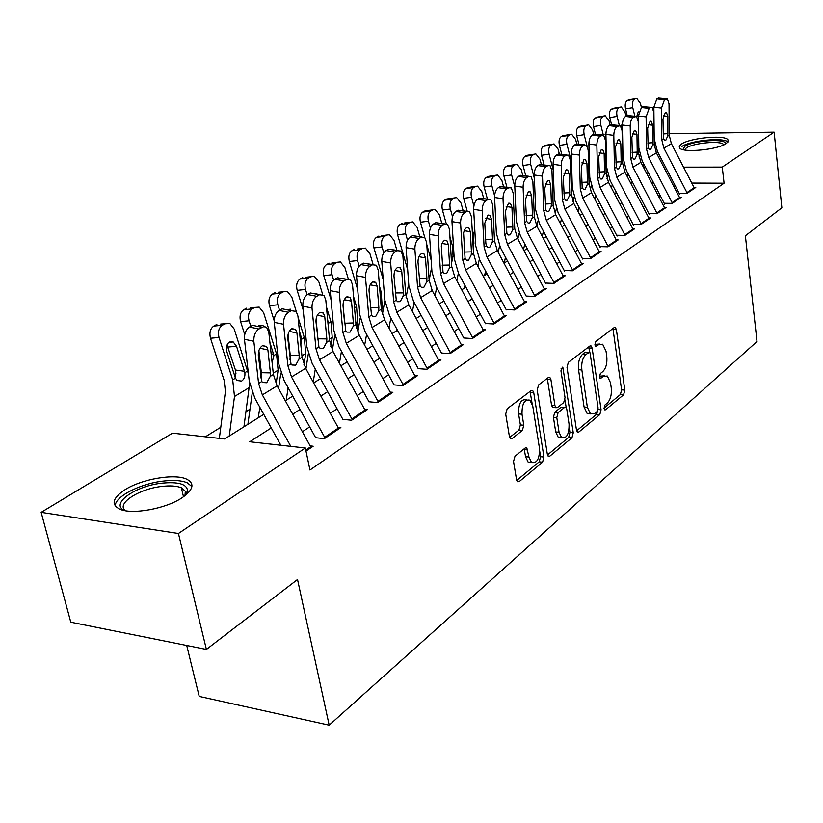 <?xml version="1.0" encoding="UTF-8"?>
<svg xmlns="http://www.w3.org/2000/svg" width="823" height="823" viewBox="0 0 823 823"><rect width="100%" height="100%" fill="white"/><g stroke="black" fill="none" stroke-linecap="round" stroke-linejoin="round"><path stroke-width="1.23" d="M604.041 408.424L604.72 409.854L605.594 409.772L623.608 394.783L624.811 390.092L616.396 329.653L615.326 327.441L614.225 327.544L595.77 341.545L594.885 344.909L595.636 346.452L598.887 344.539L602.652 344.22L606.037 351.215L606.767 356.338C607.374 363.2 606.047 368.293 602.775 371.615L600.379 373.519L599.494 376.883L600.204 378.364L603.454 376.378L607.302 376.029L610.522 382.777L611.232 387.828C611.839 394.608 610.522 399.7 607.281 403.105L604.915 405.06L604.041 408.424M124.859 489.819C141.679 478.996 174.641 473.318 186.667 479.161C194.958 483.523 193.436 489.716 182.109 497.75C166.133 508.655 132.297 514.91 119.86 509.211C110.858 504.55 112.525 498.09 124.859 489.819M681.516 143.984C690.384 137.904 723.942 134.694 727.841 139.601L728.273 141.453L726.174 143.562C717.749 149.704 683.512 153.027 679.664 148.14L679.212 146.196L681.516 143.984M514.992 456.22L513.542 461.497L516.556 479.737L517.492 481.722L519.179 481.64L542.573 462.187L543.952 457.053L533.746 392.674L532.676 390.493L531.185 390.555L507.174 408.784L505.703 414.062L509.416 436.529L510.425 438.618L512.081 438.566L522.368 430.45L523.798 425.234L522.019 414.236C521.864 403.795 524.498 399.104 529.919 400.163L532.738 405.945L539.497 448.401C539.61 458.925 536.946 463.606 531.504 462.433L528.942 457.032L526.823 447.897L525.218 447.979L514.992 456.22M669.233 133.686L774.134 132.133L781.85 207.777L745.371 235.779L757.006 341.524L329.179 725.176L297.525 579.505L206.398 649.44L178.437 533.489L41.15 512.348L172.511 433.155L224.607 438.968L263.751 414.339M774.134 132.133L722.265 167.079L683.543 167.141M271.271 427.929L249.719 441.776L305.343 447.99L309.962 470.015L724.086 183.19L722.265 167.079M305.343 447.99L178.437 533.489M576.481 430.12L577.437 432.157L578.816 432.044L599.823 414.576L601.078 409.751L592.149 348.139L591.079 345.938L589.865 346.03L568.343 362.357L567.016 367.315L576.481 430.12M571.964 437.743L549.805 456.168L548.283 456.261L547.336 454.255L537.203 390.04L538.602 384.927L548.437 377.459L549.846 377.387L550.916 379.578L554.939 405.564L555.957 407.694L557.377 407.601L563.693 402.601L565.031 397.602L560.947 370.751L562.819 367.202L573.271 432.764L571.964 437.743L568.642 437.425L547.49 454.944M679.531 193.261L687.082 193.312L695.774 187.438L694.046 187.428M664.614 203.271L672.247 203.353L681.207 197.294L679.438 197.283M649.234 213.589L656.939 213.713L666.177 207.458L664.377 207.437M633.35 224.247L641.148 224.391L650.684 217.941L648.833 217.91M616.962 235.244L624.832 235.429L634.677 228.763L632.784 228.722M600.029 246.602L607.981 246.818L618.155 239.935L616.211 239.894M582.54 258.35L590.564 258.607L601.088 251.488L599.093 251.427M564.444 270.489L572.561 270.788L583.435 263.422L581.388 263.36M545.721 283.05L553.92 283.39L565.185 275.777L563.076 275.695M526.339 296.064L534.621 296.445L546.287 288.554L544.116 288.462M506.258 309.53L514.632 309.962L526.71 301.794L524.488 301.691M485.447 323.501L493.903 323.984L506.433 315.518L504.139 315.394M463.853 337.986L472.402 338.531L485.405 329.735L483.039 329.601M450.593 353.283L420.635 297.659L417.559 287.35L414.885 249.153L406.089 247.63L408.836 285.735L413.455 301.136L441.457 353.026L450.088 353.623L463.575 344.498L461.147 344.343M418.177 368.642L426.9 369.311L440.922 359.826L438.412 359.651M393.98 384.876L402.797 385.617L417.374 375.751L414.782 375.555M368.807 401.768L377.716 402.581L392.88 392.314L390.205 392.087M342.605 419.349L351.606 420.244L367.397 409.556L364.63 409.298M315.302 437.671L324.396 438.649L340.856 427.507L337.986 427.219M724.086 183.19L691.783 183.056M675.158 185.628L673.842 186.502M660.19 195.514L658.688 196.512M644.748 205.709L643.051 206.83M628.813 216.233L626.91 217.488M612.363 227.086L610.234 228.496M595.379 238.31L593.013 239.863M577.818 249.894L575.195 251.622M559.65 261.889L556.78 263.792M540.865 274.285L537.707 276.374M521.422 287.124L517.955 289.418M501.269 300.426L497.483 302.926M480.385 314.221L476.26 316.948M458.72 328.521L454.234 331.484M436.241 343.356L431.355 346.586M412.889 358.777L407.58 362.274M388.61 374.804L382.86 378.601M363.365 391.47L357.131 395.585M337.08 408.825L330.332 413.28M309.695 426.9L302.391 431.725M310.199 445.901L313.182 446.231L306.002 451.086M249.997 409.165L246.026 411.634M220.79 427.26L205.349 436.818M186.728 645.489L199.228 696.412L329.179 725.176M206.398 649.44L70.799 622.198L41.15 512.348M645.448 167.192L643.432 167.192M285.324 400.77L292.731 396.11M313.676 382.942L320.528 378.631M340.866 365.834L347.193 361.853M366.976 349.405L372.809 345.732M392.057 333.634L397.437 330.249M416.16 318.46L421.119 315.343M439.369 303.862L443.926 300.992M461.713 289.809L465.9 287.176M483.235 276.261L487.072 273.853M503.995 263.206L507.513 260.994M524.025 250.603L527.234 248.587M543.365 238.444L546.287 236.602M562.047 226.685L564.691 225.018M580.102 215.328L582.499 213.815M597.57 204.341L599.73 202.983M614.472 193.703L616.406 192.489M630.83 183.416L632.558 182.325M646.683 173.437L648.205 172.48M668.471 172.748L667.144 173.602M653.39 182.439L651.878 183.416M637.825 192.438L636.117 193.539M621.766 202.756L619.842 203.991M605.193 213.404L603.043 214.782M588.064 224.412L585.688 225.934M570.37 235.779L567.736 237.466M552.068 247.538L549.167 249.4M533.129 259.698L529.94 261.745M513.521 272.3L510.034 274.543M493.214 285.344L489.397 287.793M472.165 298.872L467.999 301.547M450.325 312.894L445.799 315.806M427.662 327.461L422.734 330.62M404.114 342.584L398.764 346.02M379.64 358.303L373.848 362.027M354.188 374.66L347.903 378.693M327.688 391.686L320.877 396.058M300.066 409.432L292.7 414.164M604.36 375.813L600.183 376.142L603.454 376.378M599.473 376.708L600.183 376.142M599.71 344.035L595.605 344.333L598.887 344.539M594.885 344.878L595.605 344.333M604.01 408.105L620.388 394.526L621.591 389.835L612.929 328.521M588.784 352.285L585.297 352.172L582.684 354.157C579.279 357.511 577.9 362.706 578.538 369.733L584.073 407.004L587.365 407.282L590.492 413.897L594.659 413.537L597.21 411.428L598.084 408.043L590.214 353.869L588.62 346.967M576.625 430.799L596.552 414.288L597.868 410.358M589.463 352.326L585.997 354.384C582.602 357.738 581.213 362.933 581.861 369.98L587.365 407.282M584.073 407.004L587.2 413.609L590.441 413.856M553.725 407.498L552.593 407.395L551.575 405.276L547.295 378.333M565 399.885L566.203 407.786M569.228 427.693L569.948 432.456L573.271 432.764M559.054 432.229L561.646 437.713C566.718 438.638 569.187 434.091 569.053 424.071L566.841 409.525L565.833 407.416L564.444 407.508L558.138 412.539L556.79 417.58L559.054 432.229L555.7 431.91L558.303 437.383L561.307 437.682M564.743 407.323L561.091 407.22L564.444 407.508M555.7 431.91L553.426 417.271L554.784 412.241L561.091 407.22M568.642 437.425L569.948 432.456M528.109 462.073L531.504 462.433L528.109 462.073L525.537 456.672L524.2 448.802M526.576 399.875L526.504 399.875C521.062 398.805 518.428 403.496 518.593 413.928L522.019 414.236M509.643 437.425L518.943 430.12L520.383 424.915L518.593 413.928M532.08 403.363L530.074 391.398M516.721 480.447L539.199 461.826L540.577 456.693L539.713 451.282M679.891 198.189L656.363 152.831L654.203 144.313L653.863 112.442L652.186 107.494L642.989 106.64L641.426 107.515L640.448 103.41L636.776 98.41L628.597 99.83L635.942 98.554M642.958 166.277L643.637 163.695M639.029 157.018L639.697 154.436M638.607 131.505L638.35 130.466M634.862 116.228L632.774 107.669L625.552 108.873C624.77 104.819 625.274 102.093 627.054 100.673L628.597 99.83M627.177 115.498L625.552 108.873M627.054 100.673L635.809 98.616M634.266 99.46C632.496 100.879 631.992 103.616 632.774 107.669M638.247 123.635L638.504 124.685M636.724 116.578L638.206 112.021L638.895 111.835M687.246 193.21L663.914 148.181L661.774 139.735L661.507 108.07L653.863 107.196L656.847 98.883L664.48 99.737L661.507 108.07M679.654 194.29L657.412 151.432L654.203 138.789L653.863 107.196M694.489 188.313L671.362 143.613L669.243 135.219L669.027 103.76L667.381 98.842L664.48 99.737M665.982 98.883L658.359 98.04L656.847 98.883M658.359 98.04L666.342 98.729M663.091 133.943L667.895 133.624L667.648 136.186L665.776 140.311L664.789 140.466L663.4 138.758L662.968 119.14L665.334 112.484L666.476 112.453L667.772 116.341L663.389 115.827M667.895 133.624L667.772 116.341M682.853 149.601L684.777 146.391C693.655 140.229 728.139 138.202 725.269 144.097M723.798 144.838L723.468 144.406C720.351 140.424 693.429 142.996 686.372 147.903L684.448 149.94M727.923 142.05C723.89 137.184 690.723 140.383 681.958 146.422M125.106 510.661C109.14 504.684 134.324 486.218 161.287 483.245C178.447 481.496 187.212 484.109 187.562 491.064L185.453 495.353M184.98 495.724L185.319 491.28L181.369 487.802C176.667 485.858 169.98 485.416 161.298 486.496C138.233 489.088 115.436 504.242 125.703 510.764M191.903 486.588L187.294 482.823C181.461 480.395 173.139 479.85 162.347 481.198C139.643 483.903 114.901 496.67 115.22 505.98M626.015 116.156L624.986 112L621.252 106.949L612.94 108.369L620.347 107.093M627.445 176.924L628.206 173.992M623.258 167.717L624.05 164.61M622.661 138.933L622.188 137.04M619.308 125.405L617.085 116.393L609.792 117.576C608.989 113.471 609.514 110.694 611.355 109.243L612.94 108.369M611.499 124.448L609.792 117.576M611.355 109.243L620.213 107.165M618.629 108.029C616.797 109.49 616.283 112.278 617.085 116.393M622.034 129.849L622.527 131.855M621.314 126.824L622.97 120.631M610.1 125.065L609.051 120.847L605.234 115.755L596.798 117.185L604.267 115.909M611.458 187.963L612.302 184.64M607.014 178.704L607.919 175.104M606.181 146.525L605.481 143.696M603.3 134.982L600.893 125.384L593.537 126.567C592.714 122.401 593.26 119.572 595.152 118.08L596.798 117.185M595.41 134.015L593.537 126.567M595.152 118.08L604.133 115.981M602.498 116.876C600.615 118.368 600.07 121.207 600.893 125.384M606.489 129.88L605.378 136.587L606.026 139.169M593.681 134.262L592.601 129.983L588.723 124.839L580.133 126.269L587.663 125.003M594.967 199.392L595.893 195.668M590.276 190.01L591.274 185.947M589.155 154.261L588.178 150.434M586.943 145.527L584.186 134.663L576.758 135.836C575.915 131.608 576.481 128.727 578.435 127.195L580.133 126.269M578.836 144.015L576.758 135.836M578.435 127.195L585.853 126.001L587.54 125.075M585.853 126.001C583.898 127.534 583.342 130.425 584.186 134.663M589.371 139.787L588.949 146.617M576.738 143.778L575.627 139.416L571.666 134.221L562.932 135.651L570.534 134.396M577.952 211.254L578.96 207.098M573.014 201.656L574.104 197.15M571.532 162.172L566.934 144.241L559.434 145.404C558.58 141.114 559.156 138.182 561.183 136.608L562.932 135.651M561.718 154.251L559.434 145.404M561.183 136.608L568.662 135.414L570.411 134.458M568.662 135.414C566.656 136.999 566.07 139.941 566.934 144.241M672.422 203.24L648.689 157.543L646.497 148.973L646.106 116.876L638.381 115.971L641.426 107.515L649.141 108.399L646.106 116.876M664.737 204.258L642.135 160.804L638.833 147.996L638.381 115.971M642.989 106.64L651.055 107.36M650.705 107.525L649.141 108.399M647.835 143.027L652.793 142.708L652.546 145.311L650.633 149.519L649.573 149.673L648.164 147.965L647.65 128.09L650.077 121.32L651.281 121.29L652.608 125.199L648.102 124.654M652.793 142.708L652.608 125.199M657.135 213.579L632.99 167.192L630.737 158.5L630.212 125.97L622.404 125.024C622.527 120.806 623.567 117.936 625.531 116.424L633.329 117.35C631.375 118.862 630.336 121.732 630.212 125.97M649.347 214.536L626.375 170.474L622.99 157.481L622.404 125.024M664.84 208.363L640.901 162.326L638.679 153.695L638.216 121.393L636.508 116.413L633.329 117.35M634.934 116.434L627.136 115.518L625.531 116.424M627.136 115.518L635.294 116.28M632.095 152.399L637.218 152.08L636.981 154.724L635.006 159.014L633.875 159.168L632.455 157.46L631.858 137.318L634.338 130.435L635.613 130.415L636.961 134.334L632.321 133.758M637.218 152.08L636.961 134.334M641.364 224.247L616.777 177.151L614.472 168.334L613.804 135.363L605.913 134.375C606.026 130.085 607.096 127.174 609.113 125.621L616.993 126.577C614.987 128.131 613.917 131.063 613.804 135.363M633.473 225.132L610.11 180.463L606.644 167.275L605.913 134.375L605.07 134.488M649.306 218.867L624.945 172.13L622.672 163.376L622.075 130.631L620.326 125.631L616.993 126.577M618.649 125.641L610.779 124.685L609.113 125.621M610.779 124.685L619.03 125.477M615.851 162.059L621.159 161.761L620.912 164.435L618.875 168.808L617.682 168.972L616.242 167.254L615.542 146.844L618.083 139.838L619.452 139.828L620.82 143.768L616.036 143.161M621.159 161.761L620.82 143.768M625.069 235.265L600.039 187.438L597.673 178.488L596.85 145.054L588.887 144.025C588.98 139.684 590.07 136.711 592.159 135.116L600.121 136.114C598.054 137.719 596.963 140.692 596.85 145.054M617.075 236.067L593.321 190.761L589.762 177.387L588.887 144.025M633.278 229.71L608.475 182.253L606.14 173.365L605.399 140.167L603.619 135.147L600.121 136.114M601.839 135.147L593.877 134.149L592.159 135.116M593.877 134.149L602.22 134.972M599.072 172.038L604.566 171.74L604.319 174.466L602.23 178.92L600.944 179.085L599.504 177.377L598.702 156.689L601.304 149.549L602.755 149.549L604.154 153.5L599.226 152.852M604.566 171.74L604.154 153.5M559.28 153.747L558.097 149.148L554.064 143.912L545.165 145.342L552.83 144.107M560.391 223.558L561.492 218.949M555.206 213.682L556.379 208.723M553.293 170.227L549.106 154.138L541.544 155.29C540.66 150.938 541.267 147.945 543.355 146.329L545.165 145.342M544.044 164.857L541.544 155.29M543.355 146.329L550.916 145.146L552.717 144.159M550.916 145.146C548.828 146.772 548.231 149.776 549.106 154.138M608.248 246.643L582.746 198.055L580.308 188.981L579.341 155.074L571.285 154.004C571.368 149.591 572.489 146.566 574.639 144.92L582.694 145.969C580.554 147.615 579.433 150.65 579.341 155.074M600.142 247.373L575.977 201.409L572.314 187.829L571.285 154.004M616.725 240.913L591.459 192.705L589.062 183.694L588.167 150.023L586.367 144.982L582.694 145.969M584.464 144.971L576.419 143.932L574.639 144.92M576.419 143.932L584.855 144.786M581.738 182.346L587.427 182.058L587.19 184.825L585.03 189.372L583.661 189.537L582.211 187.829L581.295 166.853L583.97 159.58L585.513 159.6L586.933 163.561L581.851 162.872M587.427 182.058L586.933 163.561M541.297 164.271L539.981 159.22L535.876 153.932L526.813 155.352L534.528 154.138M542.254 236.345L543.437 231.232M536.833 226.088L538.067 220.708M534.394 178.457L530.691 164.374L523.058 165.516C522.152 161.092 522.78 158.047 524.94 156.37L526.813 155.352M525.784 175.844L523.058 165.516M524.94 156.37L532.563 155.208L534.425 154.189M532.563 155.208C530.403 156.884 529.786 159.94 530.691 164.374M590.852 258.412L564.866 209.042L562.366 199.824L561.235 165.433L553.087 164.322C553.159 159.837 554.301 156.751 556.523 155.063L564.671 156.154C562.459 157.851 561.307 160.948 561.235 165.433M582.633 259.039L558.045 212.406L554.29 198.621L553.087 164.322M599.628 252.476L573.878 203.507L571.419 194.351L570.36 160.207L568.528 155.156L566.502 155.125L564.671 156.154M566.502 155.125L558.364 154.035L556.523 155.063M558.364 154.035L566.893 154.94M563.817 192.994L569.722 192.716L569.475 195.524L567.253 200.164L565.792 200.328L564.331 198.641L563.302 177.367L566.039 169.96L567.695 169.98L569.125 173.962L563.889 173.231M569.722 192.716L569.125 173.962M522.78 175.412L521.247 169.62L517.07 164.281L507.822 165.711L515.599 164.507M523.51 249.636L524.796 243.989M517.832 238.948L519.138 233.125M514.807 186.842L511.639 174.96L503.933 176.081C503.007 171.585 503.655 168.478 505.888 166.76L507.822 165.711M506.927 187.243L503.933 176.081M505.888 166.76L513.583 165.608L515.507 164.549M513.583 165.608C511.35 167.336 510.702 170.443 511.639 174.96M572.87 270.572L546.379 220.399L543.808 211.038L542.491 176.153L534.261 174.99C534.312 170.443 535.495 167.295 537.789 165.557L546.019 166.699C543.736 168.437 542.563 171.596 542.491 176.153M564.537 271.106L539.507 223.784L535.639 209.793L534.261 174.99M581.943 264.44L555.7 214.669L553.169 205.38L551.945 170.742L550.083 165.68L547.923 165.629L546.019 166.699M547.923 165.629L539.693 164.497L537.789 165.557M539.693 164.497L548.313 165.444M545.279 204.011L551.4 203.744L551.163 206.594L548.869 211.336L547.305 211.501L545.844 209.814L544.692 188.241L547.501 180.69L549.27 180.731L550.721 184.722L545.32 183.941M551.4 203.744L550.721 184.722M503.573 186.749L501.865 180.381L497.627 175.001L488.183 176.42L496.012 175.237M504.221 263.062L505.507 257.239M498.193 252.311L499.571 245.974M494.602 195.823L491.917 185.905L484.15 187.016C483.194 182.449 483.873 179.28 486.187 177.511L488.183 176.42M494.037 231.407L493.543 221.562M487.422 199.073L484.15 187.016M486.187 177.511L493.944 176.369L495.94 175.278M493.944 176.369C491.64 178.149 490.961 181.327 491.917 185.905M554.26 283.163L527.255 232.158L524.611 222.652L523.099 187.253L514.766 186.029C514.817 181.42 516.021 178.21 518.397 176.42L526.72 177.603C524.354 179.404 523.15 182.624 523.099 187.253M545.803 283.585L520.321 235.553L516.35 221.346L514.766 186.029M563.642 276.816L536.894 226.222L534.292 216.799L532.882 181.657L531 176.585L528.685 176.503L526.72 177.603M528.685 176.503L520.373 175.32L518.397 176.42M520.373 175.32L529.086 176.307M526.103 215.4L532.45 215.153L532.224 218.044L529.847 222.889L528.16 223.054L526.71 221.377L525.434 199.495L528.315 191.8L530.197 191.862L531.668 195.843L526.092 195.02M532.45 215.153L531.668 195.843M488.214 215.06L490.014 215.338L491.496 219.319L485.56 218.373M483.708 198.508L481.805 191.522L477.505 186.101L467.855 187.51L475.735 186.358M484.624 275.396L485.57 271.024M477.865 266.21L479.336 259.307M473.883 205.915L471.507 197.242L463.668 198.333C462.68 193.693 463.39 190.463 465.787 188.632L467.855 187.51M473.153 246.91L473.894 243.413L473.472 233.927L472.176 229.206M467.238 211.295L463.668 198.333M464.553 288.019L465.057 285.612M465.787 188.632L473.616 187.521L475.684 186.389M473.616 187.521C471.229 189.341 470.519 192.592 471.507 197.242M463.143 210.719L461.024 203.065L456.662 197.602L446.796 198.991L454.728 197.87L452.557 199.063C450.078 200.946 449.348 204.258 450.356 208.991L442.445 210.06C441.426 205.349 442.167 202.047 444.657 200.164L446.796 198.991M464.347 288.153L464.933 285.365M456.827 280.694L458.38 273.143M452.506 216.727L450.356 208.991M451.549 263.144L453.031 255.84L452.547 246.221L449.934 236.87M446.261 223.712L442.445 210.06M441.848 223.414L439.492 215.029L435.079 209.515L424.977 210.894L432.939 209.814L430.717 211.027C428.155 212.972 427.384 216.356 428.433 221.171L420.45 222.22C419.401 217.426 420.172 214.052 422.744 212.108L424.977 210.894M443.34 301.362L443.556 300.313M435.028 295.786L436.674 287.505M430.408 228.166L428.433 221.171M431.17 260.14L426.777 244.534M424.771 237.487L420.45 222.22M429.164 280.149L431.643 267.197M419.771 236.613L417.158 227.426L412.704 221.891L404.638 222.94M428.948 276.816L428.258 266.683M412.426 311.536L414.175 302.473M407.519 240.203L405.688 233.804L397.632 234.833C396.552 229.946 397.355 226.51 400.029 224.504L402.344 223.239M407.683 269.749L397.632 234.833M406.099 297.34L408.692 283.668M400.029 224.504L408.074 223.445L410.379 222.179M408.074 223.445C405.4 225.451 404.607 228.907 405.688 233.804M405.677 293.934L404.391 276.312M396.892 250.346L393.991 240.306L389.495 234.73L381.306 235.738M389.001 327.996L390.832 318.059M383.796 252.856L382.067 246.921L373.94 247.918C372.84 242.95 373.673 239.431 376.45 237.363L378.847 236.057M383.22 279.645L373.94 247.918M382.345 314.53L384.876 300.632M376.45 237.363L384.567 236.324L386.954 235.018M384.567 236.324C381.79 238.403 380.956 241.931 382.067 246.921M381.563 311.094L382.242 307.349L381.193 292.103L379.516 286.383M373.097 264.512L369.918 253.669L365.402 248.073L357.089 249.04M364.682 345.197L366.605 334.333M359.188 266.148L357.532 260.552L349.343 261.519C348.201 256.457 349.065 252.867 351.956 250.717L354.446 249.359M357.707 289.665L349.343 261.519M357.789 332.081L360.237 317.987M351.956 250.717L360.145 249.719L362.624 248.351M360.145 249.719C357.264 251.859 356.39 255.469 357.532 260.552M356.626 328.459L357.727 322.143L356.565 306.66L353.561 296.578M348.304 278.946L344.909 267.557L340.383 261.94L331.926 262.856M339.436 363.21L341.452 351.339M333.654 280.108L332.029 274.717L323.768 275.654C322.585 270.5 323.501 266.817 326.505 264.605L329.097 263.195M331.062 299.798L323.768 275.654M332.348 350.156L334.735 335.743M326.505 264.605L334.755 263.627L337.337 262.218M334.755 263.627C331.762 265.85 330.846 269.543 332.029 274.717M330.784 346.298L332.235 337.523L330.949 321.793L326.433 306.876M322.657 294.428L318.892 282.011L314.376 276.384L305.765 277.228M313.213 382.098L315.302 369.116M316.752 326.268L316.258 324.674M307.123 294.778L305.498 289.449L297.165 290.354C295.941 285.108 296.897 281.343 300.025 279.048L302.72 277.577M303.203 310.014L297.165 290.354M305.95 368.869L308.286 354.075M327.667 320.126L328.521 323.223L328.326 327.122M300.025 279.048L308.337 278.102L311.032 276.631M308.337 278.102C305.22 280.406 304.273 284.192 305.498 289.449M316.526 293.945L318.419 294.315M303.965 364.743L305.724 353.52L304.304 337.533L298.049 317.256M296.301 311.578L291.815 297.052L287.34 291.435L278.555 292.196M286.219 400.215L288.112 387.726M288.564 339.199L287.741 336.556M279.542 310.199L277.865 304.798L269.471 305.662C268.205 300.323 269.203 296.455 272.464 294.078L275.263 292.546M274.182 320.754L269.471 305.662M278.534 388.466L280.818 373.076M299.459 331.247L301.774 339.025L300.827 344.806M272.464 294.078L280.838 293.173L283.647 291.64M280.838 293.173C277.588 295.56 276.6 299.438 277.865 304.798M287.104 309.633L290.55 309.211L287.227 309.551M276.096 383.888L278.112 370.175L276.549 353.931L263.617 312.719L259.194 307.123L250.213 307.781M258.319 417.765L259.821 407.231M259.08 352.429L258.7 351.215M250.799 326.289L249.06 320.795L240.604 321.608C239.298 316.166 240.347 312.215 243.742 309.746L246.663 308.152M244.719 334.539L240.604 321.608M247.898 424.318L252.27 392.818M269.913 342.461L273.915 355.495L272.104 362.593M243.742 309.746L252.188 308.882L255.109 307.288M252.188 308.882C248.803 311.361 247.754 315.332 249.06 320.795M257.938 326.299L259.091 325.363L262.465 325.239L264.296 326.68M248.433 373.909L234.205 329.046L229.874 323.501L220.687 324.046M243.937 426.808L249.626 383.641M229.247 436.046L234.493 396.491L232.693 379.845L219.031 337.481L210.503 338.243C209.155 332.698 210.246 328.634 213.795 326.083L216.85 324.416M219.35 438.381L225.399 391.511L224.175 380.442L210.503 338.243M244.873 372.644C245.233 376.533 244.143 379.341 241.612 381.08L237.096 380.493L235.481 378.199L226.881 351.791C225.811 347.368 226.675 344.107 229.473 342.029L233.207 341.967L236.54 346.308L244.873 372.644L247.62 371.029M213.795 326.083L222.303 325.26L225.348 323.593M222.303 325.26C218.764 327.832 217.673 331.906 219.031 337.481M235.039 377.109L235.934 373.529L235.429 370.011L227.076 344.94M534.991 296.198L507.441 244.328L504.715 234.668L503.007 198.744L494.592 197.469C494.613 192.788 495.858 189.516 498.316 187.665L506.731 188.909C504.283 190.761 503.038 194.043 503.007 198.744M526.401 296.506L500.456 247.744L496.372 233.31L494.592 197.469M544.713 289.624L517.43 238.186L514.745 228.609L513.141 192.942L511.248 187.881L508.758 187.757L506.731 188.909M508.758 187.757L500.353 186.523L498.316 187.665M500.353 186.523L509.159 187.572M506.238 227.189L512.832 226.963L512.606 229.905L510.157 234.853L508.347 235.008L506.896 233.351L505.476 211.151L508.439 203.302L510.466 203.394L511.937 207.375L506.186 206.491M512.832 226.963L511.937 207.375M515.033 309.695L486.918 256.941L484.109 247.126L482.175 210.657L473.667 209.33C473.678 204.567 474.953 201.234 477.505 199.331L486.012 200.617C483.471 202.53 482.196 205.873 482.175 210.657M506.31 309.88L479.881 260.377L475.673 245.707L473.667 209.33M525.105 302.885L497.267 250.573L494.51 240.841L492.689 204.649L490.786 199.588L488.121 199.433L486.012 200.617M488.121 199.433L479.624 198.137L477.505 199.331M479.624 198.137L488.512 199.238M485.652 239.4L492.514 239.195L492.288 242.188L489.757 247.25L487.802 247.394L486.362 245.768L485.848 243.207L484.798 223.228L487.854 215.214L490.014 215.338M492.514 239.195L491.496 219.319M494.345 323.696L465.633 270.006L462.742 260.037L460.582 223.012L451.971 221.624C451.961 216.778 453.278 213.383 455.921 211.418L464.522 212.766C461.888 214.741 460.571 218.157 460.582 223.012M485.488 323.727L458.545 273.462L454.214 258.556L451.971 221.624M504.787 316.629L476.373 263.411L473.523 253.525L471.476 216.778L469.573 211.727L466.703 211.532L464.522 212.766M466.703 211.532L458.113 210.184L455.921 211.418M458.113 210.184L467.104 211.346M464.306 252.064L471.445 251.879L471.219 254.914L468.606 260.099L466.497 260.233L465.088 258.628L463.555 232.888L464.697 229.596L466.497 227.58L468.822 227.734L470.303 231.695L464.182 230.687M471.445 251.879L470.303 231.695M472.875 338.212L443.556 283.575L440.583 273.442L438.165 235.831L429.462 234.38C429.431 229.463 430.779 225.986 433.526 223.959L442.218 225.379C439.492 227.415 438.134 230.903 438.165 235.831M463.874 338.099L436.427 287.042L431.952 271.888L429.462 234.38M483.708 330.887L454.697 276.734L451.765 266.683L449.481 229.36L447.568 224.34L444.492 224.093L442.218 225.379M444.492 224.093L435.799 222.683L433.526 223.959M435.799 222.683L444.883 223.907M442.157 265.191L449.595 265.037L449.368 268.123L446.673 273.431L444.389 273.545L443 271.971L441.303 245.83L442.476 242.476L444.338 240.409L446.838 240.594L448.319 244.534L441.992 243.464M449.595 265.037L448.319 244.534M461.847 345.67L432.209 290.55L429.174 280.334L426.633 242.435L424.73 237.446L421.417 237.137L419.061 238.464C416.222 240.573 414.833 244.133 414.885 249.153M421.417 237.137L412.632 235.656L410.266 236.983L419.061 238.464M412.632 235.656L421.798 236.952M406.089 247.63C406.027 242.631 407.416 239.082 410.266 236.983M419.164 278.802L426.911 278.688L426.695 281.836L423.896 287.258L421.427 287.35L420.08 285.828L418.012 262.249C417.971 258.268 419.082 255.428 421.335 253.721L424.02 253.968L425.501 257.877L418.969 256.725M426.911 278.688L425.501 257.877M427.456 368.941L396.82 312.287L393.651 301.804L390.678 263L381.79 261.405C381.707 256.313 383.137 252.692 386.1 250.521L394.989 252.075C392.046 254.256 390.606 257.897 390.678 263M418.218 368.611L389.598 315.775L384.835 300.107L381.79 261.405M439.132 361.03L408.846 304.901L405.718 294.511L402.9 256.004L401.017 251.066L397.437 250.686L394.989 252.075M397.437 250.686L388.559 249.143L386.1 250.521M388.559 249.143L397.807 250.511M395.266 292.947L403.352 292.875L403.136 296.074L400.235 301.63L397.56 301.691L396.274 300.22L394.001 276.271C393.95 272.228 395.081 269.316 397.427 267.557L400.328 267.856L401.789 271.724L395.04 270.5M403.352 292.875L401.789 271.724M403.393 385.215L372.068 327.503L368.786 316.834L365.515 277.402L356.524 275.726C356.41 270.551 357.892 266.837 360.968 264.594L369.949 266.23C366.893 268.483 365.412 272.207 365.515 277.402M394.063 384.825L364.795 330.99L359.867 315.055L356.524 275.726M415.543 376.996L384.567 319.818L381.337 309.253L378.22 270.129L376.358 265.243L372.5 264.79L369.949 266.23M372.5 264.79L363.519 263.165L360.968 264.594M363.519 263.165L372.85 264.615M370.422 307.648L378.858 307.617L378.652 310.868L375.648 316.577L372.737 316.598L371.512 315.188L369.033 290.858C368.961 286.743 370.134 283.77 372.562 281.95L375.689 282.31L377.129 286.126L370.165 284.82M378.858 307.617L377.129 286.126M378.364 402.138L346.308 343.325L342.913 332.471L339.313 292.391L330.218 290.632C330.074 285.365 331.607 281.569 334.807 279.244L343.891 280.962C340.701 283.297 339.179 287.104 339.313 292.391M368.941 401.686L338.994 346.822L333.901 330.609L330.218 290.632M390.997 393.589L359.312 335.331L355.978 324.581L352.542 284.82L350.721 280.015L346.545 279.46L343.891 280.962M346.545 279.46L337.471 277.752L334.807 279.244M344.59 323.244L353.386 322.945L351.483 301.115L344.281 299.706M343.026 305.724L344.57 322.925M353.386 322.945L353.19 326.268L350.063 332.111L346.905 332.091L345.753 330.764L343.047 306.043C342.954 301.846 344.168 298.811 346.699 296.918L350.073 297.36L351.483 301.115M352.295 419.771L319.478 359.805L315.97 348.757L312.01 308.008L302.823 306.166C302.648 300.806 304.232 296.918 307.555 294.511L316.742 296.311C313.429 298.728 311.845 302.627 312.01 308.008M342.79 419.236L312.123 363.313L306.856 346.802L302.823 306.166M365.463 410.872L333.027 351.483L329.581 340.537L325.805 300.117L324.025 295.406L319.509 294.747L316.742 296.311M319.509 294.747L310.333 292.947L307.555 294.511M318.007 340.125L317.956 338.829L326.854 338.911L324.766 316.721L317.339 315.209M316.063 319.149L317.956 338.829M326.854 338.911L326.669 342.296L323.429 348.294L319.982 348.211L318.923 346.977L315.991 321.844C315.857 317.585 317.112 314.479 319.746 312.514L323.398 313.049L324.766 316.721M325.136 438.145L291.517 376.985L287.885 365.731L283.544 324.293L274.254 322.349C274.049 316.896 275.684 312.915 279.151 310.415L288.441 312.308C284.984 314.818 283.349 318.82 283.544 324.293M315.538 437.517L284.13 380.493L278.678 363.684L274.254 322.349M338.86 428.865L305.642 368.303L302.072 357.161L297.926 316.063L296.208 311.475L291.321 310.672L288.441 312.308M289.984 359.558L290.241 355.402L299.222 355.557L296.928 332.986L289.254 331.371M291.321 310.672L282.042 308.79L279.151 310.415M288.06 334.405L290.241 355.402M299.222 355.557L299.047 358.993L295.673 365.155L291.918 365.001L290.972 363.869L287.772 338.335C287.618 333.994 288.914 330.805 291.661 328.778L295.611 329.406L296.928 332.986M290.797 446.364L262.352 394.906L258.587 383.446L253.834 341.288L244.441 339.251C244.205 333.685 245.892 329.611 249.513 327.019L258.895 329.005C255.295 331.618 253.607 335.712 253.834 341.288M280.849 445.253L254.935 398.404L249.287 381.286L244.441 339.251M311.125 447.619L277.094 385.853L273.39 374.496L268.854 332.698L267.208 328.254L265.541 326.957L263.566 326.71L258.895 329.005M260.84 377.911L261.344 372.685L270.407 372.901L267.897 349.95L259.965 348.211M261.909 327.307L252.538 325.322L249.513 327.019M258.875 350.608L261.344 372.685M270.407 372.901L270.232 376.409L266.724 382.746L262.619 382.489L261.807 381.502L258.329 355.526C258.155 351.112 259.492 347.851 262.352 345.742L266.631 346.493L267.897 349.95M604.524 409.679L605.594 409.772M595.471 346.318L596.469 346.38M600.029 378.21L601.057 378.292M613.145 329.467L616.396 329.653M621.591 389.835L624.811 390.092M620.388 394.526L623.608 394.783M588.846 347.934L592.149 348.139M598.084 409.494L601.078 409.751M596.552 414.288L599.823 414.576M577.16 431.89L578.816 432.044M585.297 352.172L588.599 352.388M582.684 354.157L585.997 354.384M578.538 369.733L581.861 369.98M548.005 455.983L549.805 456.168M547.542 379.321L550.916 379.578M551.575 405.276L554.939 405.564M561.101 368.57L563.58 368.745M554.784 412.241L558.138 412.539M553.426 417.271L556.79 417.58M524.395 449.605L527.8 449.955M525.537 456.672L528.942 457.032M520.383 424.915L523.798 425.234M518.943 430.12L522.368 430.45M510.167 438.371L512.081 438.566M530.341 392.396L533.746 392.674M540.577 456.693L543.952 457.053M539.199 461.826L542.573 462.187M517.204 481.414L519.179 481.64M638.391 116.382L636.796 116.64M663.4 138.758L661.774 139.735M669.243 135.219L667.648 136.186M671.362 143.613L663.914 148.181M694.18 187.695L686.938 192.592M622.414 125.23L621.139 125.435M648.164 147.965L646.497 148.973M654.203 144.313L652.546 145.311M656.363 152.831L648.689 157.543M679.582 197.561L672.113 202.602M632.455 157.46L630.737 158.5M638.679 153.695L636.981 154.724M640.901 162.326L632.99 167.192M664.531 207.725L656.826 212.931M616.242 167.254L614.472 168.334M622.672 163.376L620.912 164.435M624.945 172.13L616.777 177.151M648.997 218.218L641.045 223.599M599.504 177.377L597.673 178.488M606.14 173.365L604.319 174.466M608.475 182.253L600.039 187.438M632.959 229.051L624.75 234.606M582.211 187.829L580.308 188.981M589.062 183.694L587.19 184.825M591.459 192.705L582.746 198.055M616.396 240.244L607.909 245.974M564.331 198.641L562.366 199.824M571.419 194.351L569.475 195.524M573.878 203.507L564.866 209.042M599.288 251.797L590.513 257.722M545.844 209.814L543.808 211.038M553.169 205.38L551.163 206.594M555.7 214.669L546.379 220.399M581.594 263.751L572.53 269.882M526.71 221.377L524.611 222.652M534.292 216.799L532.224 218.044M536.894 226.222L527.255 232.158M563.302 276.116L553.91 282.454M444.657 200.164L452.557 199.063M422.744 212.108L430.717 211.027M381.234 307.956L382.242 307.349M380.031 292.793L381.193 292.103M355.865 323.264L357.727 322.143M354.538 307.853L356.565 306.66M329.457 339.199L332.235 337.523M328.521 323.223L330.949 321.793M301.938 355.803L305.724 353.52M301.774 339.025L304.304 337.533M300.097 337.553L301.465 337.718M273.246 373.117L278.112 370.175M273.915 355.495L276.549 353.931M271.148 353.839L273.586 354.157M232.693 379.845L235.481 378.199M234.493 396.491L249.338 387.54M236.54 346.308L228.043 347.028M235.429 370.011L244.534 371.296M506.896 233.351L504.715 234.668M514.745 228.609L512.606 229.905M517.43 238.186L507.441 244.328M544.353 288.914L534.631 295.478M486.362 245.768L484.109 247.126M494.51 240.841L492.288 242.188M497.267 250.573L486.918 256.941M524.745 302.164L514.663 308.964M465.088 258.628L462.742 260.037M473.523 253.525L471.219 254.914M476.373 263.411L465.633 270.006M504.406 315.898L493.965 322.945M443 271.971L440.583 273.442M451.765 266.683L449.368 268.123M454.697 276.734L443.556 283.575M483.327 330.136L472.495 337.461M420.08 285.828L417.559 287.35M429.174 280.334L426.695 281.836M432.209 290.55L420.635 297.659M461.456 344.909L450.202 352.511M396.274 300.22L393.651 301.804M405.718 294.511L403.136 296.074M408.846 304.901L396.82 312.287M438.741 360.258L427.055 368.159M371.512 315.188L368.786 316.834M381.337 309.253L378.652 310.868M384.567 319.818L372.068 327.503M415.131 376.204L402.982 384.413M345.753 330.764L342.913 332.471M355.978 324.581L353.19 326.268M359.312 335.331L346.308 343.325M390.586 392.787L377.942 401.336M318.923 346.977L315.97 348.757M329.581 340.537L326.669 342.296M333.027 351.483L319.478 359.805M365.042 410.049L351.863 418.948M290.972 363.869L287.885 365.731M302.072 357.161L299.047 358.993M305.642 368.303L291.517 376.985M338.428 428.022L324.704 437.301M261.807 381.502L258.587 383.446M273.39 374.496L270.232 376.409M277.094 385.853L262.352 394.906M310.683 446.766L305.786 450.078M614.472 327.389L615.326 327.441M590.112 345.876L591.079 345.938M587.2 413.609L590.492 413.897M548.704 377.304L549.846 377.387M552.593 407.395L555.957 407.694M562.068 367.151L562.819 367.202M558.303 437.383L561.646 437.713M525.537 447.763L526.823 447.897M531.452 390.39L532.676 390.493M638.885 111.866L638.329 111.959M666.476 112.453L665.632 112.36M723.54 144.961L723.468 144.406M185.617 493.79L187.562 491.064M183.508 496.804L181.369 487.802M651.281 121.29L650.376 121.187M635.613 130.415L634.646 130.291M619.452 139.828L618.402 139.694M602.755 149.549L601.623 149.405M585.513 159.6L584.299 159.436M567.695 169.98L566.378 169.805M549.27 180.731L547.84 180.535M530.197 191.862L528.654 191.636M262.465 325.239L258.731 325.589M233.207 341.967L229 342.337M510.466 203.394L508.789 203.137M468.822 227.734L466.836 227.415M446.838 240.594L444.677 240.234M424.02 253.968L421.664 253.556M400.328 267.856L397.756 267.393M375.689 282.31L372.881 281.785M350.073 297.36L346.997 296.764M341.658 278.318L346.874 279.295M323.398 313.049L320.034 312.37M314.87 293.626L319.808 294.583M295.611 329.406L291.918 328.634M286.96 309.602L291.589 310.538M266.631 346.493L262.588 345.609M257.856 326.278L262.136 327.184"/></g></svg>
